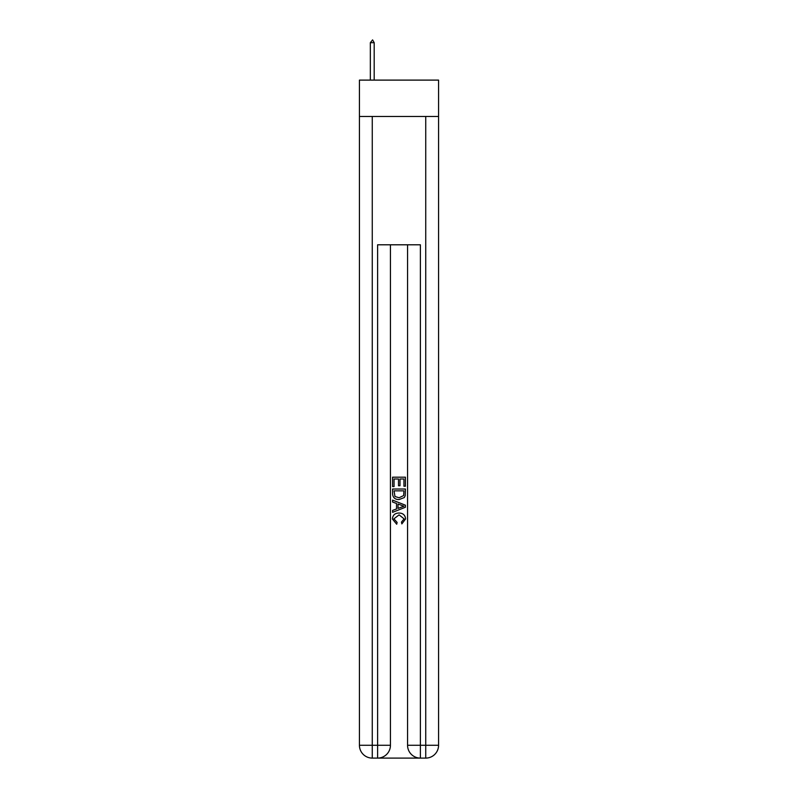 <?xml version="1.0" encoding="UTF-8"?>
<svg xmlns="http://www.w3.org/2000/svg" width="798" height="798" viewBox="0 0 798 798"><rect width="100%" height="100%" fill="white"/><g stroke="black" fill="none" stroke-linecap="round" stroke-linejoin="round"><path stroke-width="1.2" d="M438.571 116.468L438.571 80.109L359.429 80.109L359.429 116.468L438.571 116.468L438.571 745.272L425.733 745.272L425.733 116.468M378.571 758.1L419.429 758.1M407.559 244.796L407.559 745.272A12.828 12.828 0 0 0 420.386 758.1L420.386 745.272L407.559 745.272A12.828 12.828 0 0 0 420.386 758.1L425.733 758.1L425.733 745.272L420.386 745.272L420.386 244.796L377.614 244.796L377.614 745.272L359.429 745.272L359.429 116.468M390.441 244.796L390.441 745.272A12.828 12.828 0 0 1 377.614 758.1L372.267 758.1A12.828 12.828 0 0 1 359.429 745.272A12.828 12.828 0 0 0 372.267 758.1L372.267 116.468M425.733 758.1A12.828 12.828 0 0 0 438.571 745.272A12.828 12.828 0 0 1 425.733 758.1M392.586 486.561L392.586 477.184L405.414 477.184L405.414 486.231L403.938 486.231L403.938 478.99L399.988 478.99L399.988 485.733L398.511 485.733L398.511 478.99L394.062 478.99L394.062 486.561L392.586 486.561M392.586 493.623L392.586 489.024L405.414 489.024L405.234 495.678L404.317 497.543L399.07 499.558C394.97 499.568 392.806 497.593 392.586 493.623M394.062 490.84L394.97 496.516L399.1 497.743L403.668 495.558L403.938 490.84L394.062 490.84M392.586 502.022L392.586 500.107L405.414 505.194L405.414 507.239L392.586 512.336L392.586 510.411L396.536 508.954L396.536 503.488L392.586 502.022M401.564 505.343L398.012 504.027L398.012 508.406L403.938 506.221L401.564 505.343M393.903 518.83L397.115 522.421L396.696 524.236L392.416 518.999C392.766 515.049 394.99 513.074 399.1 513.044C403.04 513.134 405.204 515.099 405.584 518.959L401.853 523.907L401.464 522.091L404.097 518.87L399.1 514.86L393.903 518.83M374.192 42.683L372.586 39.9L370.342 42.683L374.192 42.683L374.192 80.109M370.342 42.683L370.342 80.109M390.441 745.272L377.614 745.272L377.614 758.1A12.828 12.828 0 0 0 390.441 745.272"/></g></svg>
